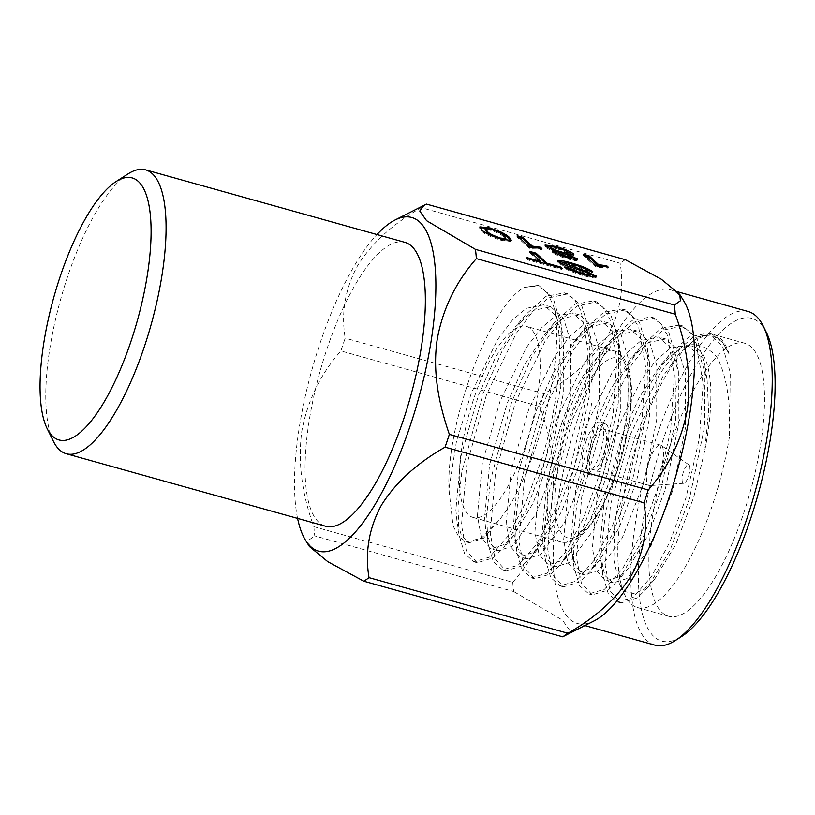 <?xml version="1.0" encoding="UTF-8"?>
<svg xmlns="http://www.w3.org/2000/svg" width="815" height="815" viewBox="0 0 815 815"><rect width="100%" height="100%" fill="white"/><g stroke="black" fill="none" stroke-linecap="round" stroke-linejoin="round"><path stroke-width="0.61" stroke-dasharray="4.08 3.06" d="M486.565 394.501L466.761 464.754L461.484 525.115L466.343 550.879L477.244 562.747L493.483 557.766L503.68 547.68L526.256 510.17L545.765 458.478L560.781 386.891L561.27 325.195L553.232 298.31L539.184 285.78L524.351 287.4L537.9 285.423L547.089 292.147L553.599 306.196C566.792 354.27 536.199 477.03 498.648 520.653L481.298 538.287L466.2 541.873L458.57 536.545L453.018 525.604L448.912 489.153L456.288 442.382L471.304 393.105L497.67 339.447L512.431 320.101L526.266 308.345L543.595 304.82L556.268 316.077L563.399 339.57L563.257 393.879L550.349 456.889L533.244 502.814L513.44 535.903L504.974 544.328L490.885 548.76L481.512 538.389L477.427 515.783L482.358 462.818L500.053 401.143L526.409 347.485L541.17 328.139L555.015 316.383L572.344 312.858L585.007 324.115L592.138 347.608L592.006 401.917L579.098 464.927L561.983 510.852L542.189 543.941L533.713 552.366L519.634 556.798L510.261 546.417L506.166 523.821L511.097 470.856L528.792 409.181L555.158 355.513L569.919 336.177L583.764 324.421L601.093 320.896L613.756 332.153L620.867 355.483L620.745 409.955L607.847 472.965L590.732 518.89L570.928 551.979L562.462 560.404L548.383 564.836L539 554.455L534.915 531.859L539.846 478.884L557.542 417.219L583.907 363.551L598.668 344.215L612.503 332.459L629.832 328.934L642.495 340.191L649.606 363.521L649.494 417.993L636.586 481.003L619.471 526.928L599.677 560.017L591.211 568.442L577.122 572.874L567.749 562.493L563.664 539.897L568.595 486.922L586.291 425.257L612.646 371.589L627.407 352.253L641.252 340.497L658.581 336.972L671.244 348.229L678.375 371.721L678.243 426.031L665.335 489.041L648.22 534.966L628.426 568.055L619.95 576.48L605.871 580.912L596.499 570.531L592.403 547.935L597.334 494.96L615.03 433.295L641.395 379.627L656.157 360.291L669.991 348.535L687.32 345.01L699.993 356.267L707.104 379.596L708.612 411.707L704.7 450.746L693.759 497.191L675.757 544.502L654.893 578.772L644.156 589.214L634.294 593.656L625.859 591.833L619.329 583.754L625.095 595.52A141.708 45.171 105.6 0 1 638.879 437.095A141.708 45.171 105.6 0 1 696.968 338.47A141.708 45.171 105.6 0 1 713.818 334.608A141.708 45.171 105.6 0 1 729.119 354.046L721.652 340.67L711.648 334.007L692.159 338.082L676.572 351.499L659.946 373.545L630.29 434.69L610.496 504.943L605.209 565.294L610.068 591.058L620.969 602.937L637.208 597.955L647.405 587.87L669.981 550.359L689.49 498.658L704.506 427.07L704.995 365.375L696.968 338.49L682.909 325.969L663.42 330.044L647.823 343.461L631.207 365.517L601.552 426.653L581.747 496.906L576.47 557.256L581.329 583.02L592.22 594.899L608.459 589.917L618.656 579.832L641.242 542.321L660.751 490.63L675.757 419.032L676.246 357.337L668.218 330.452L654.16 317.931L634.671 322.007L619.084 335.423L602.458 357.479L572.802 418.615L552.998 488.868L547.721 549.218L552.58 574.982L563.471 586.861L579.72 581.879L589.917 571.794L612.493 534.283L632.002 482.592L647.018 411.005L647.507 349.309L639.469 322.414L625.411 309.894L605.922 313.969L590.335 327.386L573.719 349.441L544.053 410.577L524.259 480.83L518.972 541.18L523.831 566.945L534.732 578.823L550.971 573.841L561.168 563.756L583.754 526.245L603.263 474.554L618.269 402.967L618.758 341.271L610.73 314.376L596.672 301.856L577.183 305.931L561.596 319.348L544.97 341.404L515.314 402.539L495.51 472.792L490.233 533.153L495.092 558.917L505.983 570.785L522.232 565.804L532.419 555.718L555.005 518.208L574.514 466.516L589.52 394.929L589.887 332.367L581.981 306.338L567.923 293.818L548.434 297.893L532.847 311.31L516.221 333.366L486.565 394.501M498.648 520.653L483.407 538.308L469.328 542.739L461.433 535.536L456.848 519.98L455.87 509.762L460.801 456.787L478.497 395.112L495.663 357.041L515.6 326.703L533.458 310.352L550.787 306.827L563.481 318.135L570.582 341.577L570.439 395.886L557.542 458.896L535.975 513.898L512.156 546.335L498.077 550.777L490.182 543.574L485.587 528.018L484.609 517.8L489.54 464.825L507.236 403.15L524.402 365.069L544.349 334.741L562.197 318.39L579.526 314.865L592.22 326.173L599.331 349.615L599.188 403.924L586.28 466.934L564.714 521.936L540.905 554.373L526.816 558.815L518.931 551.612L514.336 536.056L513.358 525.838L518.289 472.863L535.985 411.188L553.151 373.107L573.088 342.779L590.946 326.428L608.275 322.903L620.969 334.211L628.07 357.653L627.937 411.962L615.03 474.972L593.463 529.974L569.644 562.411L555.565 566.853L547.67 559.65L543.075 544.094L542.097 533.866L547.038 480.901L564.724 419.226L581.89 381.145L601.837 350.817L619.695 334.466L637.024 330.941L649.718 342.249L656.819 365.69L656.676 420L643.779 483.01L622.202 538.012L598.393 570.449L584.314 574.881L576.419 567.688L571.824 552.132L570.846 541.904L575.777 488.939L593.473 427.264L610.639 389.183L630.576 358.855L648.434 342.504L665.763 338.979L678.457 350.287L685.568 373.728L685.425 428.038L672.518 491.048L650.951 546.05L627.143 578.487L613.053 582.919L605.158 575.726L600.573 560.16L599.596 549.942L604.526 496.967L622.222 435.302L639.388 397.221L659.325 366.882L677.184 350.542L684.977 347.109C694.085 339.753 717.18 350.328 720.022 364.061C722.997 370.051 726.674 383.498 727.958 395.387C729.323 402.549 729.822 416.353 729.435 436.809L730.25 372.435L722.375 345.835L708.164 333.029L688.675 337.104L669.074 355.126L646.366 389.865L626.806 433.712L605.565 511.983L601.704 547.038L602.774 575.247L608.235 593.605L617.505 601.959L633.245 597.324L651.542 576.45L669.95 541.843L686.006 497.69L699.372 438.287L703.111 383.468L696.163 343.268L688.899 331.084L679.445 325.012L661.108 328.384L640.295 347.078L617.974 381.237L598.057 425.674L576.826 503.945L572.965 539L574.025 567.209L579.485 585.567L588.766 593.921L604.506 589.296L622.792 568.412L641.201 533.805L657.257 489.652L670.633 430.249L674.372 375.43L667.424 335.23L660.15 323.046L650.696 316.974L632.359 320.346L611.556 339.04L589.225 373.199L569.308 417.637L548.077 495.907L544.216 530.962L545.276 559.172L550.746 577.529L560.017 585.883L575.757 581.258L594.053 560.384L612.452 525.767L628.518 481.614L641.884 422.211L645.623 367.392L638.675 327.202L631.401 315.008L621.957 308.936L603.62 312.308L582.807 331.002L560.476 365.171L540.569 409.599L519.338 487.869L515.467 522.924L516.537 551.134L521.997 569.491L531.278 577.845L547.008 573.22L565.304 552.346L583.713 517.729L599.769 473.576L613.135 414.173L616.874 359.354L609.926 319.164L602.662 306.97L593.208 300.898L574.87 304.27L554.057 322.974L531.737 357.133L511.82 401.571L490.589 479.831L486.728 514.886L487.788 543.106L493.248 561.454L502.529 569.807L518.269 565.182L536.565 544.308L554.964 509.691L571.02 465.538L584.396 406.135L588.135 351.326L581.187 311.126L573.913 298.932L564.469 292.86L546.121 296.232L525.318 314.936L502.987 349.095L483.081 393.533L461.84 471.793L457.979 506.849L459.039 535.068L464.509 553.426L473.78 561.78L489.52 557.144L507.816 536.27L526.225 501.653L542.281 457.5C559.467 401.102 564.815 336.962 553.599 306.196M669.92 445.774A141.708 45.171 -74.4 0 0 668.555 616.242A141.708 45.171 -74.4 0 0 743.494 513.766A141.708 45.171 -74.4 0 0 744.869 343.288A141.708 45.171 -74.4 0 0 669.92 445.774M729.435 436.809A141.708 45.171 105.6 0 1 712.453 505.086A141.708 45.171 105.6 0 1 637.503 607.562A141.708 45.171 105.6 0 1 625.095 595.52M729.119 354.046L722.844 342.646L714.724 336.432L705.057 335.648L694.248 340.222L678.783 354.219L663.053 376.194L634.987 437.003L621.896 481.848L614.632 524.473L613.817 559.803L619.329 583.754M525.492 445.693A99.196 31.622 -74.4 0 0 526.449 326.367A99.196 31.622 -74.4 0 0 473.994 398.107A99.196 31.622 -74.4 0 0 473.036 517.433A99.196 31.622 -74.4 0 0 525.492 445.693M766.497 332.642A167.544 53.413 -74.4 0 0 663.216 439.57A167.544 53.413 -74.4 0 0 681.523 636.566M654.893 645.134A173.218 55.216 105.6 0 1 656.564 436.769A173.218 55.216 105.6 0 1 748.18 311.503M594.186 620.857A173.218 55.216 105.6 0 1 577.285 623.434A173.218 55.216 105.6 0 1 578.956 415.069A173.218 55.216 105.6 0 1 670.562 289.804A173.218 55.216 105.6 0 1 683.673 300.776M544.094 393.737A200.714 63.977 -74.4 0 0 541.904 400.104A200.714 63.977 -74.4 0 0 539.785 406.532L340.894 350.919A200.714 63.977 105.6 0 1 343.023 344.501A200.714 63.977 105.6 0 1 345.203 338.133C341.006 312.97 345.112 288.867 357.51 265.822C371.589 243.257 392.83 223.87 421.233 207.652L620.123 263.255C624.351 288.265 620.246 312.369 607.817 335.566C593.585 358.284 572.344 377.671 544.094 393.737L345.203 338.133M625.35 259.7A200.714 63.977 -74.4 0 0 620.123 263.255M604.964 455.779A26.64 8.496 -74.4 0 0 605.229 423.729A26.64 8.496 -74.4 0 0 591.14 442.993A26.64 8.496 -74.4 0 0 590.875 475.043A26.64 8.496 -74.4 0 0 604.964 455.779M585.965 441.547A26.64 8.496 105.6 0 1 600.054 422.282A26.64 8.496 105.6 0 1 599.789 454.332A26.64 8.496 105.6 0 1 585.7 473.596A26.64 8.496 105.6 0 1 585.965 441.547M297.587 518.401A173.218 55.216 105.6 0 1 320.244 342.728A173.218 55.216 105.6 0 1 376.958 234.537M426.459 204.096A200.714 63.977 -74.4 0 0 421.233 207.652M660.415 470.326A20.976 6.683 -74.4 0 0 661.301 445.428A20.976 6.683 -74.4 0 0 660.619 445.102A20.976 6.683 -74.4 0 0 649.524 460.271A20.976 6.683 -74.4 0 0 649.321 485.496A20.976 6.683 -74.4 0 0 650.075 485.567A20.976 6.683 -74.4 0 0 660.415 470.326M603.497 454.413A20.976 6.683 -74.4 0 0 603.701 429.189A20.976 6.683 -74.4 0 0 592.607 444.358A20.976 6.683 -74.4 0 0 592.403 469.583A20.976 6.683 -74.4 0 0 603.497 454.413M688.512 476.286A9.637 3.077 -74.4 0 0 688.92 464.845A9.637 3.077 -74.4 0 0 683.51 471.671A9.637 3.077 -74.4 0 0 683.765 483.295A9.637 3.077 -74.4 0 0 688.512 476.286M53.352 441.2A147.372 46.975 105.6 0 1 67.676 276.438A147.372 46.975 105.6 0 1 128.098 173.88M404.902 242.35A147.372 46.975 -74.4 0 0 326.958 348.932A147.372 46.975 -74.4 0 0 325.531 526.215M539.673 248.218L541.537 249.635C537.095 248.83 534.151 248.667 532.684 249.135L529.129 248.147L516.863 236.808L519.023 237.42M532.684 249.135L533.041 248.076M529.129 248.147L529.485 247.077M541.537 249.635L541.894 248.575M516.863 236.808L517.219 235.749M567.882 253.964L567.851 252.253M567.495 253.312C565.722 251.855 562.156 250.348 556.777 248.779L557.134 247.719M556.777 248.779C551.684 247.414 549.707 247.363 550.859 248.636M551.724 249.278L556.726 251.601M559.396 252.518L561.729 252.976M561.657 253.19L565.753 254.137M571.6 258.365L571.356 257.958C569.868 256.786 567.057 255.625 562.9 254.443C558.937 253.353 557.307 253.261 558.02 254.178L566.405 257.652C570.347 258.742 571.987 258.844 571.356 257.958L571.712 256.888M562.9 254.443L563.257 253.383M573.2 255.034L573.546 255.778L567.923 255.421L571.509 256.715M552.285 246.66L566.343 251.214M556.513 252.232C550.767 250.287 547.028 248.565 545.306 247.067L544.746 246.099L545.408 245.733M576.888 259.506C578.059 261.126 575.064 260.953 567.892 258.987C560.537 256.878 555.423 254.779 552.529 252.67L552.152 252.018L553.049 251.754M576.939 259.547L577.336 260.28L577.692 259.221M545.306 247.067L545.663 246.008M552.529 252.67L552.886 251.611M567.892 258.987L568.249 257.917M606.003 266.76L607.878 268.186C603.436 267.381 600.482 267.208 599.025 267.687L595.459 266.688L583.204 255.36L585.364 255.961M599.025 267.687L599.382 266.627M595.459 266.688L595.816 265.629M607.878 268.186L608.235 267.126M583.204 255.36L583.56 254.3M546.193 263.907L560.394 268.135L561.81 269.439L528.089 260.016L526.673 258.701L540.498 262.573L529.648 252.548L531.808 253.149M529.648 252.548L530.005 251.489M526.673 258.701L527.04 257.642M528.089 260.016L528.446 258.956M561.81 269.439L562.167 268.38M491.965 235.963L500.135 239.121L505.025 239.956C505.758 239.355 505.28 238.367 503.568 236.992L503.925 235.932M503.568 236.992C502.529 235.158 498.169 232.907 490.487 230.248L490.844 229.188M490.487 230.248L485.037 229.728M487.013 228.383L498.902 232.306M510.964 240.751L511.036 241.423L501.49 240.415C490.212 236.788 483.54 233.589 481.451 230.808L479.515 227.956L479.943 227.528M481.451 230.808L481.808 229.749M501.49 240.415L501.846 239.355M565.885 262.654L583.611 268.196M589.347 270.814L592.495 272.852L586.413 271.151C583.611 269.123 578.711 267.106 571.712 265.12C566.13 263.53 563.562 263.276 564 264.345M589.917 275.653L587.055 273.809L568.452 267.544C563.185 265.721 559.711 264.111 558.01 262.715L557.562 261.91L558.255 261.544M572.232 270.712L588.705 275.816M595.653 276.835C596.529 278.557 592.658 278.2 584.039 275.755C574.932 273.249 568.401 270.641 564.438 267.941L568.452 269.072M595.704 276.896L596.071 277.599L596.427 276.529M565.467 265.262L589 273.494M558.01 262.715L558.367 261.656M568.452 267.544L568.809 266.485M587.055 273.809L587.411 272.75M589.683 275.246L590.04 274.186M564.438 267.941L564.795 266.882M584.039 275.755L584.396 274.696M571.712 265.12L572.069 264.05M586.413 271.151L586.769 270.091M592.495 272.852L592.851 271.792M313.867 526.684L512.757 582.297A200.714 63.977 -74.4 0 0 513.674 591.527L314.784 535.913A200.714 63.977 -74.4 0 1 313.867 526.684C301.927 494.369 297.872 462.726 301.713 431.767C307.235 401.296 320.295 374.35 340.894 350.919M309.405 546.508L308.732 540.141L314.784 535.913M564.836 635.863L569.379 629.832L562.432 620.103L513.674 591.527M512.757 582.297C533.265 559.08 546.335 532.124 551.938 501.449C555.759 470.275 551.714 438.643 539.785 406.532M448.912 489.153C446.365 420.54 490.518 304.983 524.351 287.4M684.977 347.109A124.563 39.711 105.6 0 1 693.555 346.752A124.563 39.711 105.6 0 1 704.7 450.746M561.953 422.7A99.196 31.622 -74.4 0 0 560.995 542.026A99.196 31.622 -74.4 0 0 613.451 470.286A99.196 31.622 -74.4 0 0 614.418 350.959A99.196 31.622 -74.4 0 0 561.953 422.7M568.595 425.501C558.998 450.226 545.826 517.739 563.399 535.536C581.767 550.95 609.508 496.906 617.159 470.377C626.755 445.652 639.928 378.14 622.354 360.342C603.986 344.928 576.246 398.973 568.595 425.501M473.036 517.433L560.995 542.026C573.485 544.114 580.84 536.963 590.172 525.675C600.461 512.085 609.518 493.778 617.352 470.734C626.847 441.913 631.574 415.416 631.554 391.261C631.411 380.361 630.015 371.487 627.377 364.651L622.986 356.817L614.418 350.959L526.449 326.367M473.78 561.78L477.233 562.747M502.529 569.817L505.983 570.785M531.268 577.855L534.732 578.823M560.017 585.893L563.471 586.861M588.766 593.931L592.22 594.899M617.505 601.969L620.969 602.937M637.503 607.562L668.555 616.242M564.469 292.85L567.923 293.818M593.208 300.888L596.672 301.856M621.957 308.926L625.411 309.894M650.706 316.964L654.16 317.931M679.445 325.002L682.909 325.969M708.164 333.029L711.648 334.007M713.818 334.608L744.869 343.288M694.237 340.212L696.968 338.47M677.774 291.821L670.562 289.804M605.229 423.729L600.054 422.282M660.619 445.102L603.701 429.189M688.92 464.845L661.301 445.428M545.103 245.03L544.746 246.099M552.509 250.959L552.152 252.018M573.903 254.718L573.546 255.778M479.872 226.886L479.515 227.956M511.392 240.354L511.036 241.423M557.918 260.851L557.562 261.91M683.765 483.295L650.075 485.567M649.321 485.496L592.403 469.583M590.875 475.043L585.7 473.596M584.936 625.584L577.285 623.434M563.379 339.407L561.148 324.329M513.44 535.903L503.68 547.68M592.118 347.445L589.887 332.367M542.189 543.941L532.419 555.718M620.867 355.483L618.636 340.405M570.928 551.979L561.168 563.756M649.606 363.521L647.375 348.443M599.677 560.017L589.917 571.794M678.355 371.559L676.124 356.481M628.426 568.055L618.656 579.832M707.104 379.596L704.873 364.519M647.405 587.87L654.924 578.793M469.328 542.739L466.2 541.863M550.787 306.827L543.595 304.82M498.077 550.777L490.885 548.76M579.526 314.865L572.344 312.858M526.816 558.815L519.634 556.798M608.275 322.903L601.093 320.896M555.565 566.853L548.383 564.836M637.024 330.941L629.832 328.934M584.314 574.881L577.122 572.874M665.763 338.979L658.581 336.972M613.053 582.919L605.871 580.912M687.32 345.01L693.555 346.752M537.9 285.423L539.184 285.78M669.074 355.126L659.325 366.882M602.805 575.247L600.573 560.16M640.325 347.098L630.576 358.855M574.055 567.209L571.824 552.132M611.576 339.06L601.837 350.817M545.317 559.172L543.075 544.094M582.837 331.033L573.088 342.779M516.567 551.134L514.336 536.056M554.088 322.995L544.349 334.741M487.818 543.096L485.587 528.018M525.339 314.957L515.6 326.703M459.079 535.058L456.848 519.98"/><path stroke-width="1.22" d="M675.492 640.417L681.523 636.566A167.544 53.413 -74.4 0 0 750.207 519.96A167.544 53.413 -74.4 0 0 766.497 332.642L763.339 326.214A173.218 55.216 105.6 0 1 746.499 519.878A173.218 55.216 105.6 0 1 675.492 640.417A173.218 55.216 105.6 0 1 654.893 645.134L584.936 625.584M677.774 291.821L748.18 311.503A173.218 55.216 105.6 0 1 763.339 326.214M376.958 234.537A173.218 55.216 105.6 0 1 394.949 220.05L426.459 204.096L625.35 259.7L661.352 279.239L679.751 294.419L683.673 300.776A173.218 55.216 105.6 0 1 668.891 498.169A173.218 55.216 105.6 0 1 594.186 620.857L562.676 636.81A200.714 63.977 -74.4 0 0 567.902 633.255L369.012 577.652A200.714 63.977 -74.4 0 1 363.796 581.207L327.783 561.667L309.405 546.508L305.462 540.131A173.218 55.216 105.6 0 1 297.587 518.401M679.751 294.419L680.393 300.786L674.351 304.983A200.714 63.977 -74.4 0 1 675.268 314.223C687.239 346.518 691.283 378.252 687.381 409.405C681.697 440.049 668.646 466.913 648.241 489.988A200.714 63.977 -74.4 0 1 646.122 496.406A200.714 63.977 -74.4 0 1 643.932 502.774L445.051 447.17A200.714 63.977 -74.4 0 0 447.231 440.803A200.714 63.977 -74.4 0 0 449.35 434.375L648.241 489.988M394.949 220.05A173.218 55.216 105.6 0 1 410.179 425.838A173.218 55.216 105.6 0 1 305.462 540.131M675.268 314.223L476.378 258.61C455.891 281.868 442.851 308.722 437.237 339.183C432.633 370.367 438.032 401.581 449.35 434.375M476.378 258.61A200.714 63.977 -74.4 0 0 475.461 249.38L674.351 304.983M424.309 205.044L419.756 211.024L426.581 220.692L475.461 249.38M116.036 181.592L128.098 173.88A147.372 46.975 105.6 0 1 145.62 169.866A147.372 46.975 105.6 0 1 144.194 347.149A147.372 46.975 105.6 0 1 66.26 453.731A147.372 46.975 105.6 0 1 53.352 441.2L47.046 428.354A136.044 43.368 -74.4 0 0 130.909 341.536A136.044 43.368 -74.4 0 0 116.036 181.592A136.044 43.368 -74.4 0 0 60.269 276.265A136.044 43.368 -74.4 0 0 47.046 428.354M66.26 453.731L325.531 526.215A147.372 46.975 -74.4 0 0 403.476 419.644A147.372 46.975 -74.4 0 0 404.902 242.35L145.62 169.866M551.215 247.566C553.059 249.054 556.655 250.572 562.014 252.12C567.046 253.475 568.992 253.516 567.851 252.253C566.079 250.796 562.513 249.278 557.134 247.719C552.04 246.344 550.064 246.293 551.215 247.566L550.828 246.894L550.471 247.954L550.859 248.636L551.215 247.566M565.753 254.137L567.882 253.964L567.851 252.253M500.491 238.062L505.83 238.591L505.025 239.956L505.382 238.887C506.125 238.296 505.636 237.308 503.925 235.932C502.886 234.088 498.525 231.847 490.844 229.188L485.394 228.669L487.339 231.297C488.399 233.151 492.78 235.403 500.491 238.062L500.216 238.887M519.023 237.42L522.395 238.357L531.951 247.19L540.09 248.3M533.041 248.076L529.485 247.077L517.219 235.749L522.751 237.297L532.307 246.13L540.447 247.24L541.894 248.575C537.462 247.77 534.508 247.607 533.041 248.076M540.101 248.28L540.447 247.24M531.951 247.19L532.307 246.13M522.395 238.357L522.751 237.297M558.377 253.119L566.761 256.593C570.704 257.683 572.354 257.774 571.712 256.888L563.257 253.383C559.294 252.293 557.664 252.202 558.377 253.119L558.02 254.178L558.377 253.119M570.643 258.559L571.6 258.365L571.712 256.888M550.859 248.636L551.724 249.278M556.726 251.601L559.396 252.518M561.729 252.976L562.014 252.12M558.02 254.178L558.795 254.728M566.486 257.418L566.761 256.593M566.343 251.214L573.2 255.034M545.408 245.733L552.285 246.66M553.049 251.754L556.513 252.232L556.879 251.173C551.123 249.227 547.385 247.505 545.663 246.008L545.103 245.03L555.759 246.425C564.347 248.911 570.215 251.356 573.352 253.771L573.903 254.718L568.279 254.362L577.692 259.221M571.509 256.715L576.939 259.547M555.473 247.281L555.759 246.425M572.996 254.83L573.352 253.771M576.888 259.506L577.254 258.447C578.416 260.067 575.421 259.883 568.249 257.917C560.893 255.818 555.779 253.72 552.886 251.611L552.509 250.959M552.886 251.611C551.898 250.562 553.232 250.409 556.879 251.173M568.075 254.963L568.279 254.362M585.364 255.961L588.725 256.908L598.281 265.731L606.431 266.841M599.382 266.627L595.816 265.629L583.56 254.3L589.082 255.839L598.638 264.671L606.788 265.782L608.235 267.126C603.793 266.322 600.838 266.148 599.382 266.627M606.431 266.831L606.788 265.782M598.281 265.731L598.638 264.671M588.725 256.908L589.082 255.839M531.808 253.149L535.73 254.249L546.193 263.907M540.854 261.513L530.005 251.489L536.087 253.18L546.936 263.204L560.761 267.076L562.167 268.38L528.446 258.956L527.04 257.642L540.854 261.513L540.579 262.338M560.476 267.901L560.761 267.076M546.651 264.04L546.936 263.204M535.73 254.249L536.087 253.18M485.394 228.669L485.037 229.728L486.983 232.357L487.339 231.297M486.983 232.357L491.965 235.963M504.078 239.946L505.025 239.956M498.902 232.306L499.88 232.723C504.587 235.036 507.663 236.971 509.09 238.54L510.964 240.751M479.943 227.528L487.013 228.383M489.428 227.874L500.237 231.664C504.943 233.966 508.02 235.912 509.446 237.471L511.392 240.354L501.846 239.355C490.569 235.729 483.896 232.53 481.808 229.749L479.872 226.886L489.428 227.874L489.132 228.75M499.88 232.723L500.237 231.664M509.09 238.54L509.446 237.471M583.611 268.196L589.347 270.814M558.255 261.544L565.885 262.654M588.705 275.816L589.917 275.653L590.274 274.594L587.411 272.75L568.809 266.485C563.542 264.661 560.068 263.051 558.367 261.656L557.918 260.851M568.452 269.072L572.232 270.712M589 273.494L595.704 276.896M564 264.345L564.112 262.827L564 264.345L565.467 265.262M558.367 261.656C557.399 259.822 561.403 260.158 570.388 262.674C581.095 265.649 588.583 268.685 592.851 271.792L586.769 270.091C583.968 268.054 579.068 266.047 572.069 264.05C566.496 262.471 563.919 262.206 564.357 263.276L586.994 271.548L596.427 276.529M570.103 263.53L570.388 262.674M582.46 274.146L582.735 273.32C587.91 274.828 590.345 275.124 590.04 274.186M570.52 269.643L570.877 268.583C573.291 270.234 577.244 271.813 582.735 273.32M595.653 276.835L596.01 275.776C596.886 277.497 593.014 277.141 584.396 274.696C575.298 272.19 568.758 269.582 564.795 266.882L570.877 268.583M586.688 272.465L586.994 271.548M570.306 267.004L570.612 266.098M562.676 636.81L363.796 581.207M445.051 447.17C416.811 463.266 395.611 482.582 381.44 505.137C368.961 528.14 364.814 552.315 369.012 577.652M643.932 502.774C648.17 527.926 644.023 552.091 631.503 575.288C617.21 597.966 595.999 617.291 567.902 633.255"/></g></svg>
